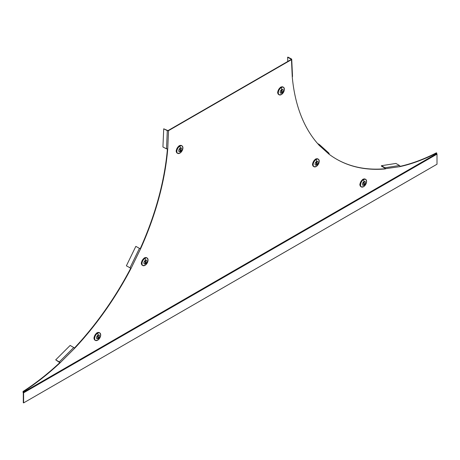<?xml version="1.0" encoding="UTF-8"?>
<svg xmlns="http://www.w3.org/2000/svg" width="460" height="460" viewBox="0 0 460 460"><rect width="100%" height="100%" fill="white"/><g stroke="black" fill="none" stroke-linecap="round" stroke-linejoin="round"><path stroke-width="0.69" d="M167.745 148.844L168.532 130.646L168.228 130.468L291.168 59.489L291.473 59.662L168.532 130.646L167.302 130.651L163.72 128.806L167.607 130.49L167.302 130.651L166.514 148.85L167.745 148.844A217.333 125.476 -60 0 1 140.518 248.94L135.838 246.364L140.518 248.94L131.054 268.387A217.333 125.476 -60 0 1 74.554 348.41A0.868 0.299 -134.9 0 0 73.726 347.507L70.15 345.443L55.706 359.852L59.288 361.916A0.868 0.299 45.1 0 1 60.111 362.813A217.333 125.476 -60 0 1 23.305 391.673L23.61 392.817L437 154.146L437 164.226L23.61 402.897L23.299 402.718L23.299 392.788L23.61 392.817L23.61 402.897M292.261 76.251L292.261 76.952A217.333 125.476 120 0 0 319.493 145.613A0.868 0.707 -48 0 0 319.361 144.538L317.59 143.52M328.82 153.059A0.868 0.707 132 0 1 328.952 154.135A217.333 125.476 120 0 0 336.501 159.143A217.333 125.476 120 0 0 385.451 168.912A0.868 0.644 -98.9 0 0 385.049 167.768L381.472 165.703L395.91 163.438L399.487 165.502A0.868 0.644 81.1 0 1 399.895 166.646A217.333 125.476 120 0 0 436.701 153.002L436.701 153.629L23.305 392.294L23 391.494A217.333 125.476 -60 0 0 59.806 362.641L60.111 362.813L74.554 348.41M399.93 166.393A217.333 125.476 120 0 0 436.39 152.823L436.701 153.002M336.352 159.056A217.333 125.476 120 0 0 385.147 168.734L399.895 166.646M167.411 148.959A217.333 125.476 -60 0 1 140.208 248.762M130.72 268.255A217.333 125.476 -60 0 1 74.37 348.099M385.147 168.734A0.437 0.322 -98.9 0 0 384.945 168.164L381.363 166.1L381.472 165.703M319.183 145.435A0.437 0.351 -48 0 0 319.119 144.9L318.504 144.543M291.168 59.489L291.473 58.96L291.473 59.662L291.473 58.96L287.914 57.103L287.603 57.299L287.793 61.433M291.168 59.156L287.603 57.299M168.228 130.468L167.607 130.49M163.72 128.806L162.932 147.004L166.514 148.85M135.838 246.364L126.379 265.811L131.054 268.387M55.706 359.852L59.806 362.641M23.305 391.673L23 391.494M23 392.265L23.299 392.788M437 154.146L436.701 153.629M96.456 333.339L96.64 333.069A4.347 2.507 -60 0 1 97.054 332.798A4.347 2.507 -60 0 1 97.468 332.591L97.6 332.591M94.11 338.709L94.007 338.583A4.347 2.507 -60 0 1 93.984 338.123A4.347 2.507 -60 0 1 94.007 337.623L94.099 337.68A4.347 2.507 -60 0 1 96.732 333.12L96.64 333.069M100.527 333.856A4.347 2.507 120 0 0 99.785 332.902A4.347 2.507 120 0 0 97.612 333.12A4.347 2.507 120 0 0 94.771 336.95A4.347 2.507 120 0 0 95.438 340.434L94.973 340.164A4.347 2.507 -60 0 1 94.099 338.635L94.007 338.583M98.072 338.709A2.179 1.259 -60 0 1 96.531 337.824A2.179 1.259 -60 0 1 98.072 335.15A2.179 1.259 120 0 1 99.613 336.041A2.179 1.259 120 0 1 98.072 338.709M98.377 337.997L98.066 338.531L97.761 338.353L97.761 335.869L98.279 335.311L98.377 337.997L97.761 337.669M97.468 332.591L97.56 332.643A4.347 2.507 -60 0 1 99.32 332.637L99.785 332.902C101.384 335.133 100.677 337.571 97.652 340.222L95.438 340.434A4.347 2.507 120 0 0 96.634 340.596M94.007 337.623L94.15 337.329M143.813 258.462L143.997 258.192A4.347 2.507 -60 0 1 144.411 257.916A4.347 2.507 -60 0 1 144.831 257.709L144.963 257.709M141.433 263.821L141.369 263.707A4.347 2.507 -60 0 1 141.341 263.241A4.347 2.507 -60 0 1 141.369 262.746L141.462 262.798A4.347 2.507 -60 0 1 144.089 258.244L143.997 258.192M147.884 258.98A4.347 2.507 120 0 0 147.142 258.025A4.347 2.507 120 0 0 144.969 258.238A4.347 2.507 120 0 0 142.129 262.068A4.347 2.507 120 0 0 142.796 265.552L142.33 265.282A4.347 2.507 -60 0 1 141.462 263.758L141.369 263.707M145.429 263.833A2.179 1.259 -60 0 1 143.888 262.942A2.179 1.259 -60 0 1 145.429 260.274A2.179 1.259 120 0 1 146.97 261.165A2.179 1.259 120 0 1 145.429 263.833M145.734 263.114L145.429 263.649L145.118 263.471L145.118 260.987L145.642 260.429L145.734 263.114L145.118 262.786M144.831 257.709L144.923 257.761A4.347 2.507 -60 0 1 146.677 257.755L147.142 258.025C148.747 260.251 148.034 262.689 145.015 265.339A4.301 2.484 120 0 0 148.062 260.067A4.301 2.484 120 0 0 145.026 258.307A4.301 2.484 120 0 0 141.985 263.574A4.301 2.484 120 0 0 145.026 265.328L142.796 265.552A4.347 2.507 120 0 0 143.991 265.719M141.369 262.746L141.513 262.453M178.675 146.28L178.854 146.01A4.347 2.507 -60 0 1 179.273 145.739A4.347 2.507 -60 0 1 179.688 145.532L179.82 145.532M176.289 151.639L176.226 151.524A4.347 2.507 -60 0 1 176.197 151.064A4.347 2.507 -60 0 1 176.226 150.564L176.318 150.621A4.347 2.507 -60 0 1 178.952 146.061L178.854 146.01M182.741 146.797A4.347 2.507 120 0 0 181.999 145.843A4.347 2.507 120 0 0 179.826 146.061A4.347 2.507 120 0 0 176.991 149.891A4.347 2.507 120 0 0 177.658 153.37L177.192 153.105A4.347 2.507 -60 0 1 176.318 151.576L176.226 151.524M180.285 151.65A2.179 1.259 -60 0 1 178.744 150.765A2.179 1.259 -60 0 1 180.285 148.091A2.179 1.259 120 0 1 181.827 148.982A2.179 1.259 120 0 1 180.285 151.65M180.596 150.938L180.285 151.472L179.981 151.294L179.981 148.81L180.498 148.252L180.596 150.938L179.981 150.61M179.688 145.532L179.78 145.584A4.347 2.507 -60 0 1 181.539 145.578L181.999 145.843C183.603 148.068 182.896 150.512 179.871 153.163L177.658 153.37A4.347 2.507 120 0 0 178.854 153.536M176.226 150.564L176.37 150.27M280.134 87.699L280.318 87.429A4.347 2.507 -60 0 1 280.732 87.159A4.347 2.507 -60 0 1 281.152 86.951L281.284 86.951M277.794 93.075L277.69 92.943A4.347 2.507 -60 0 1 277.662 92.483A4.347 2.507 -60 0 1 277.69 91.988L277.782 92.04A4.347 2.507 -60 0 1 280.41 87.486L280.318 87.429M284.205 88.222A4.347 2.507 120 0 0 283.464 87.268A4.347 2.507 120 0 0 281.29 87.48A4.347 2.507 120 0 0 278.45 91.31A4.347 2.507 120 0 0 279.116 94.794L278.651 94.524A4.347 2.507 -60 0 1 277.782 93.001L277.69 92.943M281.75 93.075A2.179 1.259 -60 0 1 280.209 92.184A2.179 1.259 -60 0 1 281.75 89.516A2.179 1.259 120 0 1 283.291 90.401A2.179 1.259 120 0 1 281.75 93.075M282.055 92.356L281.75 92.891L281.439 92.713L281.439 90.229L281.957 89.671L282.055 92.356L281.439 92.029M281.152 86.951L281.244 87.003A4.347 2.507 -60 0 1 282.998 86.998L283.464 87.268C285.068 89.493 284.355 91.931 281.336 94.582L279.116 94.794A4.347 2.507 120 0 0 280.312 94.955M277.69 91.988L277.834 91.695M314.997 159.631L315.175 159.361A4.347 2.507 -60 0 1 315.594 159.091A4.347 2.507 -60 0 1 316.009 158.878L316.169 158.907M312.65 165.002L312.547 164.875A4.347 2.507 -60 0 1 312.518 164.41A4.347 2.507 -60 0 1 312.547 163.915L312.639 163.967A4.347 2.507 -60 0 1 315.267 159.413L315.175 159.361M319.062 160.149A4.347 2.507 120 0 0 318.32 159.195A4.347 2.507 120 0 0 316.147 159.407A4.347 2.507 120 0 0 313.312 163.242A4.347 2.507 120 0 0 313.973 166.721L313.513 166.457A4.347 2.507 -60 0 1 312.639 164.927L312.547 164.875M316.606 165.002A2.179 1.259 -60 0 1 315.065 164.111A2.179 1.259 -60 0 1 316.606 161.443A2.179 1.259 120 0 1 318.147 162.334A2.179 1.259 120 0 1 316.606 165.002M316.917 164.289L316.606 164.818L316.302 164.64L316.302 162.156L316.819 161.604L316.917 164.289L316.302 163.961M316.009 158.878L316.1 158.936A4.347 2.507 -60 0 1 317.86 158.924L318.32 159.195C319.924 161.42 319.211 163.858 316.192 166.514L313.973 166.721A4.347 2.507 120 0 0 315.175 166.888M312.547 163.915L312.691 163.622M362.353 179.826L362.537 179.555A4.347 2.507 -60 0 1 362.952 179.285A4.347 2.507 -60 0 1 363.365 179.078L363.526 179.101M359.973 185.184L359.904 185.07A4.347 2.507 -60 0 1 359.875 184.609A4.347 2.507 -60 0 1 359.904 184.109L359.996 184.167A4.347 2.507 -60 0 1 362.629 179.607L362.537 179.555M366.424 180.343A4.347 2.507 120 0 0 365.683 179.388A4.347 2.507 120 0 0 363.509 179.607A4.347 2.507 120 0 0 360.669 183.436A4.347 2.507 120 0 0 361.336 186.915L360.87 186.651A4.347 2.507 -60 0 1 359.996 185.121L359.904 185.07M363.964 185.196A2.179 1.259 -60 0 1 362.422 184.31A2.179 1.259 -60 0 1 363.964 181.637A2.179 1.259 120 0 1 365.504 182.528A2.179 1.259 120 0 1 363.964 185.196M364.274 184.483L363.964 185.018L363.659 184.839L363.659 182.355L364.176 181.798L364.274 184.483L363.659 184.155M363.365 179.078L363.457 179.13A4.347 2.507 -60 0 1 365.217 179.124L365.683 179.388C367.281 181.614 366.574 184.058 363.549 186.708L361.336 186.915A4.347 2.507 120 0 0 362.532 187.082M359.904 184.109L360.048 183.816M291.473 59.662L292.261 76.952M319.493 145.613L328.952 154.135M385.049 167.768L399.487 165.502M139.415 248.429L129.956 267.875M73.726 347.507L59.288 361.916M97.664 333.19A4.301 2.484 120 0 0 94.628 338.456A4.301 2.484 120 0 0 97.664 340.21A4.301 2.484 120 0 0 100.705 334.943A4.301 2.484 120 0 0 97.664 333.19A5.434 3.139 60 0 1 98.072 335.15M98.055 335.34L98.377 335.512M145.026 258.307A5.434 3.139 60 0 1 145.429 260.274M145.417 260.464L145.734 260.63M179.883 146.13A4.301 2.484 120 0 0 176.841 151.398A4.301 2.484 120 0 0 179.883 153.151A4.301 2.484 120 0 0 182.925 147.884A4.301 2.484 120 0 0 179.883 146.13A5.434 3.139 60 0 1 180.285 148.091M180.274 148.281L180.596 148.453M281.347 87.549A4.301 2.484 120 0 0 278.306 92.816A4.301 2.484 120 0 0 281.347 94.57A4.301 2.484 120 0 0 284.383 89.303A4.301 2.484 120 0 0 281.347 87.549A5.434 3.139 60 0 1 281.75 89.516M281.738 89.706L282.055 89.873M316.204 159.482A4.301 2.484 120 0 0 313.162 164.743A4.301 2.484 120 0 0 316.204 166.503A4.301 2.484 120 0 0 319.246 161.236A4.301 2.484 120 0 0 316.204 159.482A5.434 3.139 60 0 1 316.606 161.443M316.595 161.632L316.917 161.805M363.561 179.676A4.301 2.484 120 0 0 360.525 184.943A4.301 2.484 120 0 0 363.561 186.697A4.301 2.484 120 0 0 366.603 181.43A4.301 2.484 120 0 0 363.561 179.676A5.434 3.139 60 0 1 363.964 181.637M363.952 181.827L364.274 181.999M328.917 153.134L319.459 144.612M292.52 76.578L291.726 59.294"/></g></svg>
